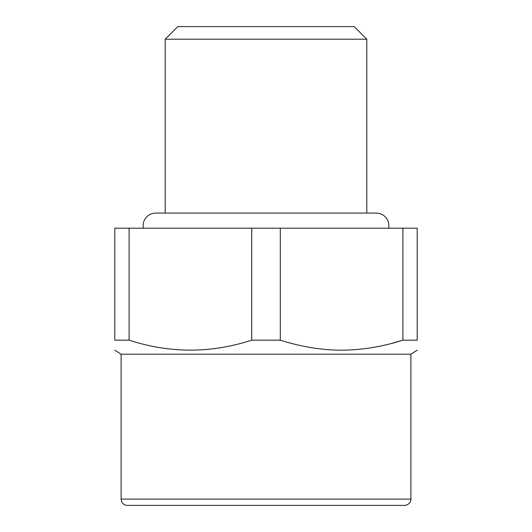 <?xml version="1.0" encoding="UTF-8"?>
<svg xmlns="http://www.w3.org/2000/svg" width="532" height="532" viewBox="0 0 532 532"><rect width="100%" height="100%" fill="white"/><g stroke="black" fill="none" stroke-linecap="round" stroke-linejoin="round"><path stroke-width="0.8" d="M280.298 340.161L251.703 340.161L251.703 228.201L280.298 228.201L280.298 340.161C299.809 346.392 319.213 349.724 338.512 350.162C359.851 350.415 381.318 347.083 402.904 340.161L402.904 228.201L280.298 228.201M114.799 350.189L121.103 354.199L410.897 354.199L417.201 350.189M129.096 340.161L129.096 228.201L114.799 228.201L114.799 340.161C114.799 353.447 114.799 353.447 114.799 340.161L129.096 340.161C169.967 353.447 210.832 353.447 251.703 340.161M402.904 228.201L417.201 228.201L417.201 340.161L402.904 340.161L391.692 343.386M417.201 340.161C417.201 353.447 417.201 353.447 417.201 340.161C417.201 353.447 417.201 353.447 417.201 340.161M129.096 228.201L251.703 228.201M165.199 213.079L165.199 39.202L366.801 39.202L366.801 213.079M165.199 39.202L177.801 26.6L354.199 26.6L366.801 39.202M136.85 505.4L404.599 505.4C410.092 504.841 411.223 500.18 410.897 499.102L121.103 499.102L121.509 501.33C122.626 503.904 124.594 505.26 127.401 505.4L266 505.4M388.593 228.201A12.602 12.602 0 0 0 376.25 213.079L155.75 213.079A12.602 12.602 0 0 0 143.407 228.201M410.897 354.199L410.897 499.102M121.103 354.199L121.103 499.102"/></g></svg>
